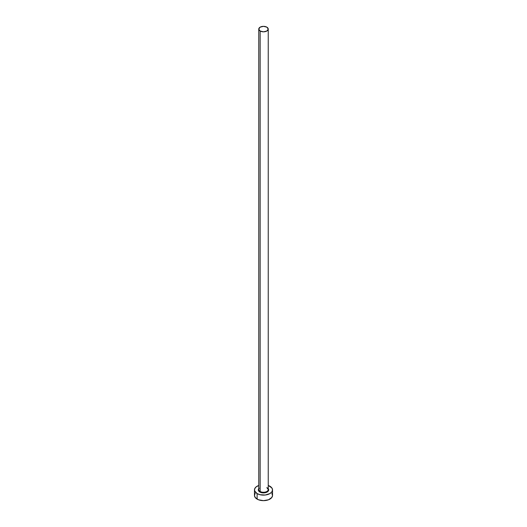 <?xml version="1.0" encoding="UTF-8"?>
<svg xmlns="http://www.w3.org/2000/svg" width="527" height="527" viewBox="0 0 527 527"><rect width="100%" height="100%" fill="white"/><g stroke="black" fill="none" stroke-linecap="round" stroke-linejoin="round"><path stroke-width="0.79" d="M258.803 489.168A4.743 2.734 0 0 0 260.147 491.474L259.831 492.027A5.191 2.997 180 0 1 258.757 488.687M258.757 29.084L258.757 489.537A4.743 2.734 0 0 0 260.147 491.474A4.743 2.734 0 0 0 265.312 492.066A4.743 2.734 0 0 0 268.243 489.537L268.243 29.084A4.743 2.734 180 0 1 265.312 31.613A4.743 2.734 180 0 1 260.147 31.021L260.147 491.474L260.147 31.021A4.743 2.734 180 0 1 258.757 29.084A4.743 2.734 180 0 1 261.688 26.561A4.743 2.734 180 0 1 266.853 27.154A4.743 2.734 180 0 1 268.243 29.084L266.853 27.154L263.5 26.35L260.147 27.154L258.757 29.084L260.147 31.021L263.5 31.824L266.853 31.021L268.243 29.084M255.16 493.443L254.469 495.439A9.031 5.211 0 0 0 257.117 499.122L257.117 493.595L260.042 494.721L265.259 495.018L269.883 493.595L271.84 491.902L272.531 489.906L271.84 487.91L268.243 485.472A9.031 5.211 180 0 1 269.883 486.223A9.031 5.211 180 0 1 272.531 489.906A9.031 5.211 180 0 1 266.958 494.721A9.031 5.211 180 0 1 257.117 493.595L257.117 499.122A9.031 5.211 0 0 0 266.958 500.255A9.031 5.211 0 0 0 272.531 495.439L271.84 493.443M257.117 493.595A9.031 5.211 180 0 1 254.469 489.906A9.031 5.211 180 0 1 258.757 485.472L255.99 487.007L254.646 488.891L254.646 490.927L257.117 493.595M267.815 488.239L268.691 489.906L267.815 491.572L265.489 492.679L263.5 492.903L261.511 492.679L259.185 491.572L258.309 489.906L259.185 488.239M254.469 489.906L254.469 495.439L255.16 497.429L258.48 499.774L263.5 500.65L268.52 499.774L271.84 497.429L272.531 495.439L272.531 489.906M268.243 488.687A5.191 2.997 180 0 1 266.445 492.376A5.191 2.997 180 0 1 259.831 492.027L260.147 491.474A4.743 2.734 0 0 0 265.015 492.132A4.743 2.734 0 0 0 268.197 489.906A4.743 2.734 0 0 0 266.853 487.6M268.243 489.537L266.945 487.811"/></g></svg>
